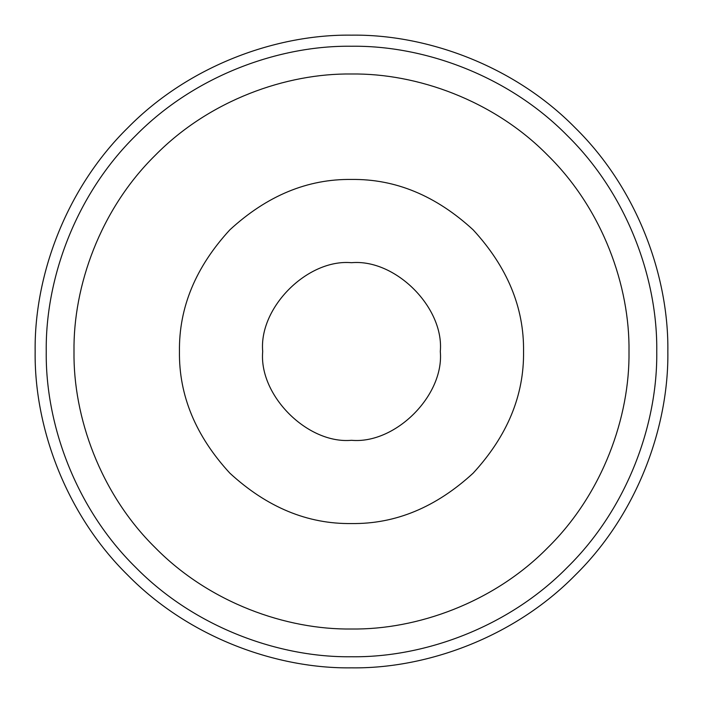 <?xml version="1.0" encoding="UTF-8"?>
<svg xmlns="http://www.w3.org/2000/svg" width="703" height="703" viewBox="0 0 703 703"><rect width="100%" height="100%" fill="white"/><g stroke="black" fill="none" stroke-linecap="round" stroke-linejoin="round"><path stroke-width="1.05" d="M629 351.5C629.888 286.429 602.919 209.52 547.725 155.275C493.48 100.081 416.571 73.112 351.5 74C286.429 73.112 209.52 100.081 155.275 155.275C100.081 209.52 73.112 286.429 74 351.5C73.112 416.571 100.081 493.48 155.275 547.725C209.52 602.919 286.429 629.888 351.5 629C416.571 629.888 493.48 602.919 547.725 547.725C602.919 493.48 629.888 416.571 629 351.5M523.55 351.5C524.139 307.589 507.346 267.035 473.154 229.846C435.965 195.654 395.411 178.861 351.5 179.45C307.589 178.861 267.035 195.654 229.846 229.846C195.654 267.035 178.861 307.589 179.45 351.5C178.861 395.411 195.654 435.965 229.846 473.154C267.035 507.346 307.589 524.139 351.5 523.55C395.411 524.139 435.965 507.346 473.154 473.154C507.346 435.965 524.139 395.411 523.55 351.5M667.85 351.5C668.869 277.316 638.113 189.643 575.195 127.805C513.357 64.887 425.684 34.131 351.5 35.15C277.316 34.131 189.643 64.887 127.805 127.805C64.887 189.643 34.131 277.316 35.15 351.5C34.131 425.684 64.887 513.357 127.805 575.195C189.643 638.113 277.316 668.869 351.5 667.85C425.684 668.869 513.357 638.113 575.195 575.195C638.113 513.357 668.869 425.684 667.85 351.5M262.702 351.5C258.73 395.438 307.562 444.27 351.5 440.298C395.438 444.27 444.27 395.438 440.298 351.5C444.27 307.562 395.438 258.73 351.5 262.702C307.562 258.73 258.73 307.562 262.702 351.5M46.249 351.5C45.273 423.083 74.94 507.68 135.653 567.347C195.32 628.06 279.917 657.727 351.5 656.751C423.083 657.727 507.68 628.06 567.347 567.347C628.06 507.68 657.727 423.083 656.751 351.5C657.727 279.917 628.06 195.32 567.347 135.653C507.68 74.94 423.083 45.273 351.5 46.249C279.917 45.273 195.32 74.94 135.653 135.653C74.94 195.32 45.273 279.917 46.249 351.5"/></g></svg>
